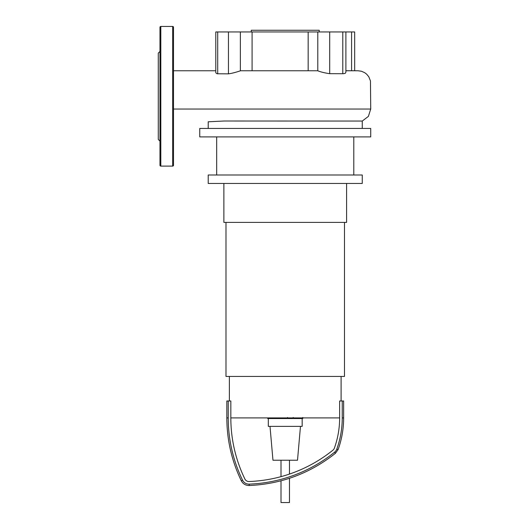 <?xml version="1.0" encoding="UTF-8"?>
<svg xmlns="http://www.w3.org/2000/svg" width="529" height="529" viewBox="0 0 529 529"><rect width="100%" height="100%" fill="white"/><g stroke="black" fill="none" stroke-linecap="round" stroke-linejoin="round"><path stroke-width="0.79" d="M302.522 418.545L293.859 418.545M302.112 418.545L302.112 417.91M292.577 417.91L292.577 418.545L287.584 418.545L287.584 417.474M289.905 418.545L289.905 417.91M283.795 417.91L283.795 418.545L287.042 418.545L287.042 417.91M283.795 418.545L267.714 418.545L267.714 417.91M270.471 418.545L270.471 417.91M270.914 418.545L270.914 417.91M274.379 418.545L274.379 417.91M276.462 418.545L276.462 417.91M277.381 418.545L277.381 417.91M280.053 418.545L280.053 417.91M289.469 478.289L289.469 502.55L281.005 502.55L281.005 480.795M223.873 183.457L223.873 222.392L346.601 222.392L346.601 183.457M225.989 222.392L225.989 376.436L344.485 376.436L344.485 222.392M229.374 376.436L229.374 400.982M341.099 376.436L341.099 400.982M302.165 418.545L302.165 426.374L268.309 426.374L268.309 418.545M300.472 426.374L297.51 460.23L272.964 460.23L270.002 426.374M343.638 417.91C343.625 428.768 341.787 439.308 338.13 449.531L335.472 453.254C310.199 473.296 281.441 484.055 249.219 485.523C245.635 485.496 242.99 483.909 241.29 480.762L242.547 480.147A142.493 142.493 0 0 1 228.23 417.91L228.23 400.982L230.836 400.982L230.836 417.91L339.638 417.91L339.638 400.982L343.638 400.982L343.638 417.91L342.243 417.91L342.243 400.982M242.547 480.147A7.069 7.069 0 0 0 249.166 484.128A144.715 144.715 0 0 0 334.599 452.169A7.069 7.069 0 0 0 336.814 449.055A92.059 92.059 0 0 0 342.243 417.91M230.836 417.91A139.887 139.887 0 0 0 244.887 479.01A4.463 4.463 0 0 0 249.066 481.522A142.109 142.109 0 0 0 332.966 450.139A4.463 4.463 0 0 0 334.361 448.175A89.454 89.454 0 0 0 339.638 417.91M228.23 400.982L226.835 400.982L226.835 417.91L228.23 417.91M251.255 31.952L251.255 30.259L319.218 30.259L319.218 31.952M370.723 128.441L370.723 136.905L199.75 136.905L199.75 128.441L370.723 128.441M353.795 136.905L353.795 174.993M216.678 136.905L216.678 174.993M362.259 174.993L362.259 183.457L208.214 183.457L208.214 174.993L362.259 174.993M208.214 121.796L224.184 121.009L362.259 121.055L362.259 128.441M362.259 121.055L368.396 116.387L370.723 109.04L370.459 80.937L368.819 76.811L366.723 74.239L364.772 72.724L361.466 71.25L357.961 70.76L345.887 70.76M217.71 73.736L217.71 31.952L240.364 31.952L240.364 70.826C235.564 72.427 231.596 73.438 228.449 73.855L217.042 73.769L215.792 72.804M240.364 31.952L252.088 31.952L252.088 70.76M217.71 31.952L215.792 31.952L215.792 72.837M354.681 70.741L354.681 31.952L351.587 31.952L351.587 70.714M345.887 31.952L345.887 72.275L345.278 73.286L343.493 73.723L329.706 73.683L329.706 31.952L351.587 31.952M361.386 71.23L357.981 70.76L345.887 70.714M252.088 31.952L317.79 31.952L317.79 70.813C320.911 72.03 324.879 72.982 329.706 73.683M329.706 31.952L317.79 31.952M308.169 70.76L308.169 31.952M173.512 27.296A0.846 0.846 0 0 0 172.666 26.45L172.666 166.106A0.846 0.846 0 0 0 173.512 165.26L173.512 27.296M159.97 96.278L159.97 165.26A0.846 0.846 0 0 0 160.816 166.106L160.816 26.45A0.846 0.846 0 0 0 159.97 27.296L159.97 141.303M159.97 51.419L158.277 53.112L158.277 139.444L159.97 141.137M159.97 66.489L159.97 51.253M293.456 418.545L293.456 417.91M295.473 418.545L295.473 417.91M299.037 418.545L299.037 417.91M287.657 418.545L287.657 417.91M285.415 418.545L285.415 417.91M283.597 418.545L283.597 417.91M338.13 449.531L336.814 449.055M335.472 453.254L334.599 452.169M249.219 485.523L249.166 484.128M228.449 31.952L228.449 73.855M342.792 31.952L342.792 73.683M370.723 109.04L173.512 109.04M302.76 417.474L302.76 418.545M293.211 417.474L293.211 418.545M281.005 460.23L281.005 476.655M289.469 460.23L289.469 474.07M241.29 480.762C231.715 460.904 226.901 439.949 226.835 417.91M208.214 128.441L208.214 121.769M173.512 70.76L215.792 70.76L173.512 70.76M240.364 70.76L317.79 70.76M285.118 70.76L285.898 70.754M160.816 26.45L172.666 26.45M160.816 166.106L172.666 166.106"/></g></svg>
